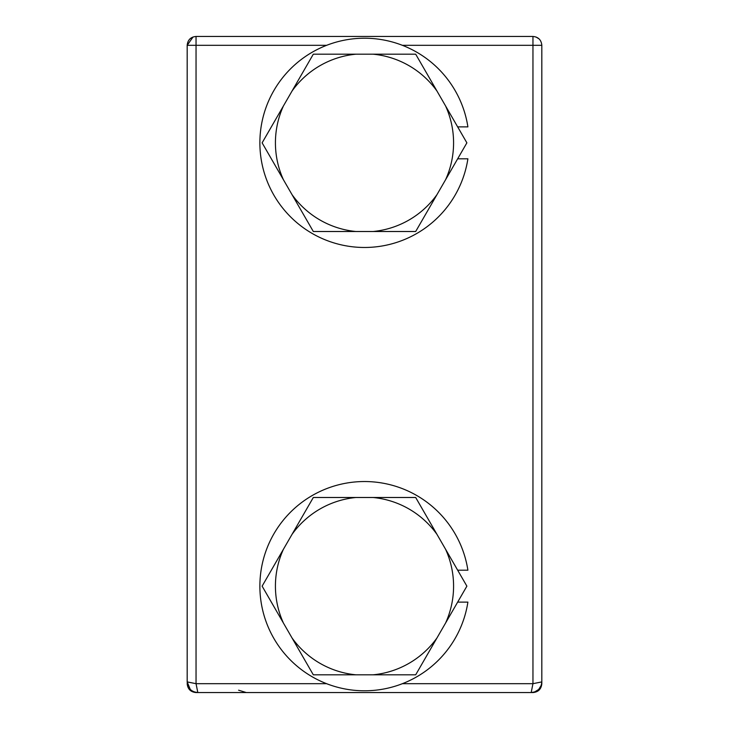 <?xml version="1.0" encoding="UTF-8"?>
<svg xmlns="http://www.w3.org/2000/svg" width="729" height="729" viewBox="0 0 729 729"><rect width="100%" height="100%" fill="white"/><g stroke="black" fill="none" stroke-linecap="round" stroke-linejoin="round"><path stroke-width="1.09" d="M193.067 36.96L187.18 45.316C187.699 39.931 190.661 36.979 196.046 36.45L532.954 36.45C538.339 36.979 541.301 39.931 541.82 45.316L532.954 45.316L532.954 683.684L531.186 692.55L532.954 692.55C538.339 692.021 541.301 689.069 541.82 683.684L541.674 683.684M196.32 692.441L196.046 692.55C190.661 692.021 187.699 689.069 187.18 683.684C187.736 689.105 190.697 692.067 196.046 692.55L197.814 692.55C191.353 691.921 187.809 688.376 187.18 681.907L187.326 683.684M484.348 692.55L498.071 692.55M238.602 690.199L246.293 692.55M532.68 692.441L532.954 692.55C538.303 692.067 541.264 689.105 541.82 683.684L541.82 45.316M259.87 36.45L246.147 36.45M484.348 36.45L498.071 36.45M535.933 36.96L539.068 38.892M196.046 36.45L196.046 45.316L187.18 45.316L187.18 681.907L190.26 689.406M402.362 683.684L532.954 683.684L541.82 681.907C541.191 688.376 537.647 691.921 531.186 692.55L197.814 692.55L196.046 683.684L187.18 681.907M259.87 692.55L246.147 692.55M538.676 689.47L541.237 685.388L538.676 689.47L534.603 691.985L531.186 692.55M457.666 126.882L467.9 126.882A104.621 104.621 0 0 0 314.345 51.03A104.621 104.621 0 0 0 272.682 193.003A104.621 104.621 0 0 0 467.9 158.804L457.666 158.804M457.666 570.196L467.9 570.196A104.621 104.621 0 0 0 314.345 494.344A104.621 104.621 0 0 0 272.682 636.317A104.621 104.621 0 0 0 467.9 602.118L457.666 602.118M445.583 623.031L466.879 586.152L415.685 497.497L313.315 497.497L262.121 586.152L313.315 674.817L415.685 674.817L445.583 623.031A89.075 89.075 0 0 0 445.583 549.274M436.981 534.375A89.075 89.075 0 0 0 373.102 497.497M355.898 497.497A89.075 89.075 0 0 0 292.019 534.375M283.417 549.274A89.075 89.075 0 0 0 283.417 623.031M292.019 637.939A89.075 89.075 0 0 0 355.898 674.817M373.102 674.817A89.075 89.075 0 0 0 436.981 637.939M445.583 179.726L466.879 142.848L415.685 54.183L313.315 54.183L262.121 142.848L313.315 231.503L415.685 231.503L445.583 179.726A89.075 89.075 0 0 0 445.583 105.969M436.981 91.061A89.075 89.075 0 0 0 373.102 54.183M355.898 54.183A89.075 89.075 0 0 0 292.019 91.061M283.417 105.969A89.075 89.075 0 0 0 283.417 179.726M292.019 194.625A89.075 89.075 0 0 0 355.898 231.503M373.102 231.503A89.075 89.075 0 0 0 436.981 194.625M532.954 36.45L532.954 45.316L402.362 45.316M326.638 683.684L196.046 683.684L196.046 45.316L326.638 45.316M187.763 685.388L190.324 689.47M194.406 691.985L197.814 692.55"/></g></svg>
